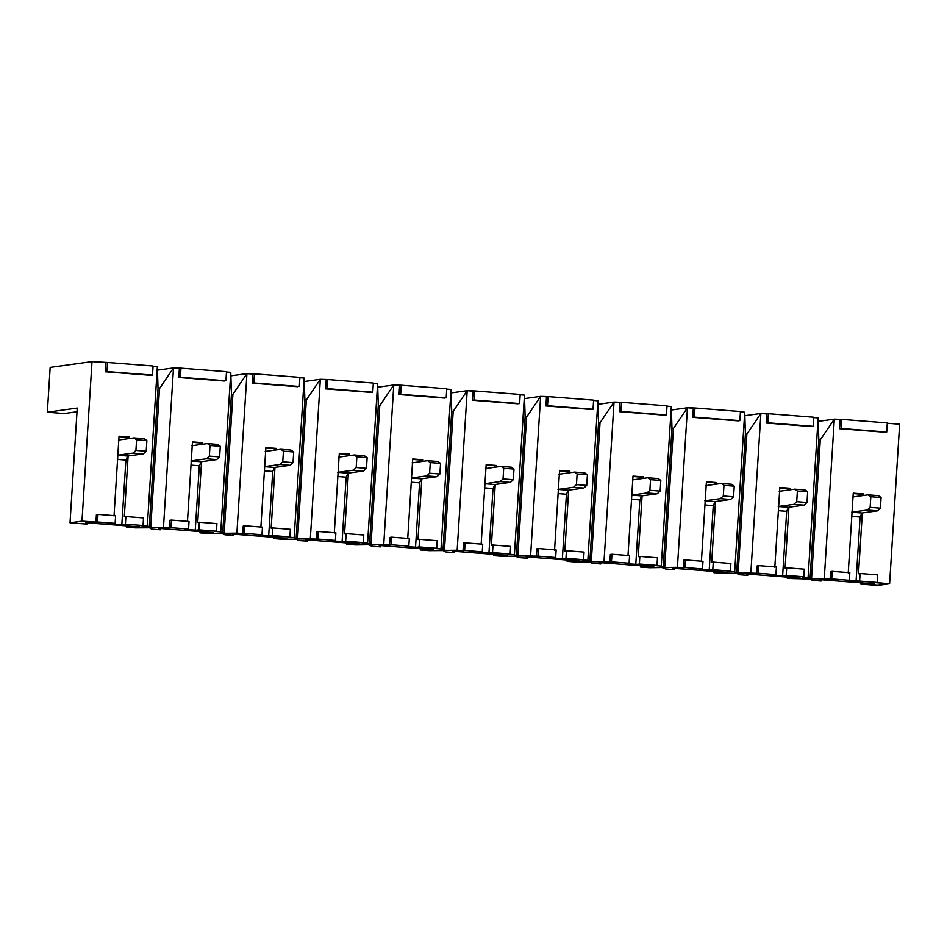 <?xml version="1.0" encoding="UTF-8"?>
<svg xmlns="http://www.w3.org/2000/svg" width="947" height="947" viewBox="0 0 947 947"><rect width="100%" height="100%" fill="white"/><g stroke="black" fill="none" stroke-linecap="round" stroke-linejoin="round"><path stroke-width="1.42" d="M170.934 527.668L149.283 527.503L147.318 526.189L141.446 525.727L143.044 525.514L125.418 524.141L121.832 524.638L111.557 523.845L115.143 523.348L81.975 521.122L70.019 522.78L86.911 524.082L85.538 522.685L139.872 526.899L126.555 527.159L135.362 527.846L149.555 527.775L151.52 529.089L160.327 529.775L158.966 528.379L213.3 532.593L199.971 532.853L208.79 533.54L221.503 533.362L224.936 534.783L233.755 535.469L232.382 534.072L286.716 538.287L273.399 538.547L282.206 539.234L296.399 539.163L298.364 540.477L307.171 541.163L305.81 539.766L360.144 543.98L346.815 544.241L355.634 544.927L368.347 544.75L371.78 546.17L380.599 546.857L379.226 545.46L433.56 549.674L420.243 549.935L429.05 550.621L443.243 550.55L445.208 551.864L454.015 552.551L452.654 551.154L506.988 555.368L493.659 555.629L502.478 556.315L515.192 556.138L518.625 557.558L527.432 558.245L526.07 556.848L580.404 561.062L567.087 561.322L575.894 562.009L590.088 561.938L592.053 563.252L600.86 563.938L599.498 562.542L653.821 566.756L640.503 567.016L649.322 567.703L662.036 567.525L665.469 568.946L674.276 569.632L672.915 568.236L727.249 572.45L713.931 572.71L736.932 573.326L738.897 574.651L747.704 575.326L746.343 573.929L800.665 578.144L787.348 578.404L810.348 579.019L812.313 580.345L821.12 581.02L819.759 579.623L874.093 583.837L860.776 584.098L877.656 585.412L889.612 583.754L859.639 581.079L845.766 580.783L849.352 580.286L831.738 578.913L810.076 578.747L808.111 577.433L802.239 576.972L803.837 576.759L772.35 575.089L775.936 574.592L758.31 573.219L736.659 573.053L734.694 571.739L728.823 571.278L730.409 571.065L698.922 569.396L702.508 568.898L684.894 567.525L663.231 567.36L661.266 566.046L655.395 565.584L656.993 565.371L625.505 563.702L629.092 563.205L611.466 561.831L589.815 561.666L587.85 560.352L581.979 559.89L583.565 559.677L552.089 558.008L555.664 557.511L538.05 556.138L516.387 555.972L514.422 554.658L508.551 554.196L510.149 553.983L478.661 552.314L482.248 551.817L464.622 550.444L442.971 550.278L441.006 548.964L435.135 548.502L436.721 548.289L405.245 546.62L408.832 546.123L391.206 544.75L369.543 544.584L367.59 543.27L361.707 542.809L363.305 542.595L331.817 540.926L335.404 540.429L317.778 539.056L296.127 538.89L294.162 537.576L288.29 537.115L289.889 536.902L258.401 535.233L261.988 534.735L244.362 533.362L222.699 533.197L220.746 531.883L214.862 531.421L216.461 531.208L184.973 529.539L188.56 529.042L170.934 527.668L188.56 529.042L189.033 521.442L171.419 520.081L170.934 527.668L171.419 520.081L189.033 521.442L188.56 529.042L184.973 529.539L195.248 530.332L199.32 465.758L195.248 530.332L198.834 529.835L216.461 531.208L216.934 523.608L199.32 522.235L198.834 529.835L199.32 522.235L216.934 523.608L216.461 531.208L214.862 531.421L220.746 531.883L230.772 372.349L226.475 372.017L230.772 372.349L231.447 394.177L232.915 394.295L246.93 373.603L254.4 373.84L253.82 382.955L299.347 386.483L299.915 377.368L254.4 373.84L299.915 377.368L299.347 386.483L252.233 383.18L297.749 386.707L252.233 383.18L252.802 374.065L246.93 373.603L236.892 533.125L242.763 533.587L243.249 525.987L244.835 525.774L244.362 533.362L261.988 534.735L262.461 527.136L244.835 525.774L262.461 527.136L261.988 534.735L258.401 535.233L268.676 536.026L272.736 471.452L268.676 536.026L272.263 535.529L289.889 536.902L290.362 529.302L272.736 527.929L272.263 535.529L272.736 527.929L290.362 529.302L289.889 536.902L288.29 537.115L294.162 537.576L304.2 378.054L299.903 377.711L304.2 378.054L304.875 399.871L306.343 399.989L320.346 379.297L327.816 379.534L327.248 388.649L372.763 392.176L373.343 383.062L327.816 379.534L373.343 383.062L372.763 392.176L325.65 388.874L371.177 392.401L325.65 388.874L326.23 379.759L320.346 379.297L310.32 538.831L316.191 539.281L316.665 531.681L318.263 531.468L317.778 539.056L335.404 540.429L335.877 532.83L318.263 531.468L335.877 532.83L335.404 540.429L331.817 540.926L342.092 541.72L346.164 477.146L342.092 541.72L345.679 541.222L363.305 542.595L363.778 534.996L346.164 533.623L345.679 541.222L346.164 533.623L363.778 534.996L363.305 542.595L361.707 542.809L367.59 543.27L377.616 383.748L373.319 383.405L377.616 383.748L378.291 405.565L379.759 405.683L393.774 384.991L401.244 385.228L400.664 394.343L446.191 397.87L446.759 388.755L401.244 385.228L446.759 388.755L446.191 397.87L399.078 394.568L444.593 398.095L399.078 394.568L399.646 385.453L393.774 384.991L383.736 544.525L389.608 544.975L390.093 537.375L391.679 537.162L391.206 544.75L408.832 546.123L409.305 538.523L391.679 537.162L409.305 538.523L408.832 546.123L405.245 546.62L415.52 547.413L419.58 482.84L415.52 547.413L419.107 546.916L436.721 548.289L437.206 540.69L419.58 539.317L419.107 546.916L419.58 539.317L437.206 540.69L436.721 548.289L435.135 548.502L441.006 548.964L451.044 389.442L446.735 389.099L451.044 389.442L451.719 411.258L453.187 411.377L467.191 390.685L474.66 390.922L474.092 400.036L519.607 403.564L520.187 394.449L474.66 390.922L520.187 394.449L519.607 403.564L472.494 400.261L518.021 403.789L472.494 400.261L473.074 391.147L467.191 390.685L457.164 550.219L463.036 550.669L463.509 543.069L465.107 542.856L464.622 550.444L482.248 551.817L482.721 544.217L465.107 542.856L482.721 544.217L482.248 551.817L478.661 552.314L488.936 553.107L493.008 488.534L488.936 553.107L492.523 552.61L510.149 553.983L510.622 546.383L493.008 545.01L492.523 552.61L493.008 545.01L510.622 546.383L510.149 553.983L508.551 554.196L514.422 554.658L524.46 395.136L520.163 394.792L524.46 395.136L525.135 416.952L526.603 417.071L540.619 396.379L548.088 396.615L547.508 405.73L593.035 409.258L593.603 400.143L548.088 396.615L593.603 400.143L593.035 409.258L545.922 405.955L591.437 409.483L545.922 405.955L546.49 396.84L540.619 396.379L530.58 555.913L536.452 556.363L536.937 548.763L538.523 548.55L538.05 556.138L555.664 557.511L556.149 549.911L538.523 548.55L556.149 549.911L555.664 557.511L552.089 558.008L562.364 558.801L566.424 494.227L562.364 558.801L565.951 558.304L583.565 559.677L584.05 552.077L566.424 550.704L565.951 558.304L566.424 550.704L584.05 552.077L583.565 559.677L581.979 559.89L587.85 560.352L597.888 400.83L593.58 400.486L597.888 400.83L598.563 422.646L600.031 422.764L614.035 402.073L621.504 402.309L620.936 411.424L666.451 414.952L667.031 405.837L621.504 402.309L667.031 405.837L666.451 414.952L619.338 411.649L664.865 415.177L619.338 411.649L619.918 402.534L614.035 402.073L604.008 561.607L609.88 562.056L610.353 554.457L611.951 554.244L611.466 561.831L629.092 563.205L629.566 555.605L611.951 554.244L629.566 555.605L629.092 563.205L625.505 563.702L635.78 564.495L639.852 499.921L635.78 564.495L639.367 563.998L656.993 565.371L657.467 557.771L639.852 556.398L639.367 563.998L639.852 556.398L657.467 557.771L656.993 565.371L655.395 565.584L661.266 566.046L671.305 406.523L667.008 406.18L671.305 406.523L671.979 428.34L673.447 428.458L687.463 407.766L694.932 408.003L694.352 417.118L739.879 420.646L740.447 411.531L694.932 408.003L740.447 411.531L739.879 420.646L692.766 417.343L738.281 420.87L692.766 417.343L693.334 408.228L687.463 407.766L677.425 567.3L683.296 567.75L683.781 560.151L685.368 559.937L684.894 567.525L702.508 568.898L702.994 561.299L685.368 559.937L702.994 561.299L702.508 568.898L698.922 569.396L709.208 570.189L713.269 505.615L709.208 570.189L712.795 569.692L730.409 571.065L730.895 563.465L713.269 562.092L712.795 569.692L713.269 562.092L730.895 563.465L730.409 571.065L728.823 571.278L734.694 571.739L744.733 412.217L740.424 411.874L744.733 412.217L745.407 434.034L746.875 434.152L760.879 413.46L768.348 413.697L767.78 422.812L813.295 426.339L813.875 417.225L768.348 413.697L813.875 417.225L813.295 426.339L766.182 423.037L811.709 426.564L766.182 423.037L766.762 413.922L760.879 413.46L750.841 572.994L756.724 573.444L757.198 565.844L758.796 565.631L758.31 573.219L775.936 574.592L776.41 566.993L758.796 565.631L776.41 566.993L775.936 574.592L772.35 575.089L782.624 575.883L786.685 511.321L782.624 575.883L786.211 575.385L803.837 576.759L804.311 569.159L786.697 567.786L786.211 575.385L786.697 567.786L804.311 569.159L803.837 576.759L802.239 576.972L808.111 577.433L818.149 417.911L813.852 417.568L818.149 417.911L818.824 439.728L820.291 439.846L834.307 419.154L841.776 419.391L841.196 428.506L886.723 432.045L887.292 422.918L841.776 419.391L887.292 422.918L886.723 432.045L839.61 428.731L885.125 432.258L839.61 428.731L840.178 419.616L834.307 419.154L824.269 578.688L830.14 579.138L830.626 571.538L832.212 571.325L831.738 578.913L849.352 580.286L849.838 572.686L832.212 571.325L849.838 572.686L849.352 580.286L845.766 580.783L856.052 581.576L860.113 517.015L856.052 581.576L859.639 581.079L877.253 582.452L877.739 574.853L860.113 573.48L859.639 581.079L860.113 573.48L877.739 574.853L877.253 582.452L875.667 582.665L889.612 583.754L877.656 585.412L860.776 584.098L860.859 582.807L860.776 584.098L874.093 583.837L819.759 579.623L821.12 581.02L812.313 580.345L810.348 579.019L787.348 578.404L787.431 577.114L787.348 578.404L800.665 578.144L746.343 573.929L747.704 575.326L738.897 574.651L736.932 573.326L713.931 572.71L714.014 571.42L713.931 572.71L727.249 572.45L672.915 568.236L674.276 569.632L665.469 568.946L662.036 567.525L649.322 567.703L640.503 567.016L640.586 565.726L640.503 567.016L653.821 566.756L599.498 562.542L600.86 563.938L592.053 563.252L590.088 561.938L575.894 562.009L567.087 561.322L567.17 560.032L567.087 561.322L580.404 561.062L526.07 556.848L527.432 558.245L518.625 557.558L515.192 556.138L502.478 556.315L493.659 555.629L493.742 554.338L493.659 555.629L506.988 555.368L452.654 551.154L454.015 552.551L445.208 551.864L443.243 550.55L429.05 550.621L420.243 549.935L420.326 548.644L420.243 549.935L433.56 549.674L379.226 545.46L380.599 546.857L371.78 546.17L368.347 544.75L355.634 544.927L346.815 544.241L346.898 542.951L346.815 544.241L360.144 543.98L305.81 539.766L307.171 541.163L298.364 540.477L296.399 539.163L282.206 539.234L273.399 538.547L273.482 537.257L273.399 538.547L286.716 538.287L232.382 534.072L233.755 535.469L224.936 534.783L221.503 533.362L208.79 533.54L199.971 532.853L200.054 531.563L199.971 532.853L213.3 532.593L158.966 528.379L160.327 529.775L151.52 529.089L149.555 527.775L135.362 527.846L126.555 527.159L126.638 525.869L126.555 527.159L139.872 526.899L85.538 522.685L86.911 524.082L70.019 522.78L81.975 521.122L95.919 522.199L96.405 514.6L97.991 514.387L97.517 521.975L115.143 523.348L115.617 515.748L97.991 514.387L115.617 515.748L115.143 523.348L111.557 523.845L121.832 524.638L125.892 460.064L121.832 524.638L125.418 524.141L143.044 525.514L143.518 517.914L125.892 516.541L125.418 524.141L125.892 516.541L143.518 517.914L143.044 525.514L141.446 525.727L147.318 526.189L157.356 366.655L153.059 366.323L157.356 366.655L158.031 388.483L159.498 388.601L173.502 367.91L180.972 368.146L180.404 377.261L225.919 380.789L226.499 371.674L180.972 368.146L226.499 371.674L225.919 380.789L178.805 377.486L224.332 381.014L178.805 377.486L179.385 368.371L173.502 367.91L163.476 527.432L169.347 527.893L169.821 520.294L171.419 520.081L169.821 520.294L169.347 527.893L170.934 527.668M64.242 413.519L47.35 412.205L50.167 367.389L92.013 361.588L107.556 362.452L106.975 371.567L152.503 375.095L153.071 365.98L107.556 362.452L153.071 365.98L152.503 375.095L105.389 371.792L150.904 375.32L105.389 371.792L105.957 362.677L92.013 361.588L81.975 521.122L92.013 361.588L50.167 367.389L47.35 412.205L77.24 408.062L70.019 522.78L77.24 408.062L47.35 412.205L64.242 413.519L77.003 411.756L64.242 413.519M157.462 370.135L173.502 367.91L157.462 370.135M187.447 521.667L192.466 441.906L202.741 442.699L202.646 444.25L202.741 442.699L192.466 441.906L187.447 521.667M201.545 461.686L197.722 522.46L199.32 522.235L197.722 522.46L201.545 461.686M114.019 515.973L119.038 436.212L129.325 437.005L129.218 438.556L129.325 437.005L119.038 436.212L114.019 515.973M128.129 455.992L124.306 516.766L125.892 516.541L124.306 516.766L128.129 455.992M160.41 528.497L160.327 529.775L160.41 528.497M230.879 375.829L246.93 373.603L230.879 375.829M260.863 527.361L265.882 447.6L276.169 448.393L276.062 449.943L276.169 448.393L265.882 447.6L260.863 527.361M274.973 467.38L271.15 528.154L272.736 527.929L271.15 528.154L274.973 467.38M233.826 534.191L233.755 535.469L233.826 534.191M304.307 381.523L320.346 379.297L304.307 381.523M334.291 533.054L339.31 453.293L349.585 454.087L349.49 455.637L349.585 454.087L339.31 453.293L334.291 533.054M348.389 473.074L344.566 533.848L346.164 533.623L344.566 533.848L348.389 473.074M307.254 539.885L307.171 541.163L307.254 539.885M377.723 387.216L393.774 384.991L377.723 387.216M407.707 538.748L412.726 458.987L423.013 459.78L422.907 461.343L423.013 459.78L412.726 458.987L407.707 538.748M421.817 478.768L417.994 539.541L419.58 539.317L417.994 539.541L421.817 478.768M380.67 545.579L380.599 546.857L380.67 545.579M451.151 392.91L467.191 390.685L451.151 392.91M481.135 544.442L486.154 464.681L496.429 465.474L496.335 467.037L496.429 465.474L486.154 464.681L481.135 544.442M495.234 484.462L491.41 545.235L493.008 545.01L491.41 545.235L495.234 484.462M454.098 551.272L454.015 552.551L454.098 551.272M524.567 398.604L540.619 396.379L524.567 398.604M554.551 550.136L559.57 470.375L569.845 471.168L569.751 472.731L569.845 471.168L559.57 470.375L554.551 550.136M568.662 490.155L564.838 550.929L566.424 550.704L564.838 550.929L568.662 490.155M527.515 556.966L527.432 558.245L527.515 556.966M597.995 404.298L614.035 402.073L597.995 404.298M627.979 555.83L632.998 476.069L643.273 476.862L643.179 478.424L643.273 476.862L632.998 476.069L627.979 555.83M642.078 495.849L638.254 556.623L639.852 556.398L638.254 556.623L642.078 495.849M600.943 562.66L600.86 563.938L600.943 562.66M671.411 409.992L687.463 407.766L671.411 409.992M701.396 561.524L706.415 481.763L716.69 482.556L716.595 484.118L716.69 482.556L706.415 481.763L701.396 561.524M715.494 501.543L711.682 562.317L713.269 562.092L711.682 562.317L715.494 501.543M674.359 568.354L674.276 569.632L674.359 568.354M744.839 415.686L760.879 413.46L744.839 415.686M774.824 567.217L779.843 487.456L790.118 488.25L790.023 489.812L790.118 488.25L779.843 487.456L774.824 567.217M788.922 507.237L785.099 568.011L786.697 567.786L785.099 568.011L788.922 507.237M747.787 574.048L747.704 575.326L747.787 574.048M887.268 423.262L899.65 424.22L889.612 583.754L899.65 424.22L887.268 423.262M818.255 421.379L834.307 419.154L818.255 421.379M858.515 573.704L860.113 573.48L858.515 573.704L862.338 512.931L858.515 573.704M848.24 572.911L853.259 493.15L863.534 493.943L863.439 495.506L863.534 493.943L853.259 493.15L848.24 572.911M821.203 579.742L821.12 581.02L821.203 579.742M86.982 522.803L86.911 524.082L86.982 522.803M841.776 419.391L840.178 419.616L839.61 428.731L841.196 428.506L841.776 419.391M830.626 571.538L830.14 579.138L831.738 578.913L832.212 571.325L830.626 571.538M811.543 578.854L824.269 578.688L834.307 419.154L820.291 439.846L811.543 578.854L820.291 439.846L818.824 439.728L810.076 578.747L811.543 578.854M810.076 578.747L818.824 439.728L818.149 417.911L808.111 577.433L810.076 578.747M96.405 514.6L95.919 522.199L97.517 521.975L97.991 514.387L96.405 514.6M107.556 362.452L105.957 362.677L105.389 371.792L106.975 371.567L107.556 362.452M768.348 413.697L766.762 413.922L766.182 423.037L767.78 422.812L768.348 413.697M757.198 565.844L756.724 573.444L758.31 573.219L758.796 565.631L757.198 565.844M738.127 573.16L750.841 572.994L760.879 413.46L746.875 434.152L738.127 573.16L746.875 434.152L745.407 434.034L736.659 573.053L738.127 573.16M736.659 573.053L745.407 434.034L744.733 412.217L734.694 571.739L736.659 573.053M694.932 408.003L693.334 408.228L692.766 417.343L694.352 417.118L694.932 408.003M683.781 560.151L683.296 567.75L684.894 567.525L685.368 559.937L683.781 560.151M664.699 567.466L677.425 567.3L687.463 407.766L673.447 428.458L664.699 567.466L673.447 428.458L671.979 428.34L663.231 567.36L664.699 567.466M663.231 567.36L671.979 428.34L671.305 406.523L661.266 566.046L663.231 567.36M621.504 402.309L619.918 402.534L619.338 411.649L620.936 411.424L621.504 402.309M610.353 554.457L609.88 562.056L611.466 561.831L611.951 554.244L610.353 554.457M591.283 561.772L604.008 561.607L614.035 402.073L600.031 422.764L591.283 561.772L600.031 422.764L598.563 422.646L589.815 561.666L591.283 561.772M589.815 561.666L598.563 422.646L597.888 400.83L587.85 560.352L589.815 561.666M548.088 396.615L546.49 396.84L545.922 405.955L547.508 405.73L548.088 396.615M536.937 548.763L536.452 556.363L538.05 556.138L538.523 548.55L536.937 548.763M517.855 556.078L530.58 555.913L540.619 396.379L526.603 417.071L517.855 556.078L526.603 417.071L525.135 416.952L516.387 555.972L517.855 556.078M516.387 555.972L525.135 416.952L524.46 395.136L514.422 554.658L516.387 555.972M474.66 390.922L473.074 391.147L472.494 400.261L474.092 400.036L474.66 390.922M463.509 543.069L463.036 550.669L464.622 550.444L465.107 542.856L463.509 543.069M444.439 550.385L457.164 550.219L467.191 390.685L453.187 411.377L444.439 550.385L453.187 411.377L451.719 411.258L442.971 550.278L444.439 550.385M442.971 550.278L451.719 411.258L451.044 389.442L441.006 548.964L442.971 550.278M401.244 385.228L399.646 385.453L399.078 394.568L400.664 394.343L401.244 385.228M390.093 537.375L389.608 544.975L391.206 544.75L391.679 537.162L390.093 537.375M371.011 544.691L383.736 544.525L393.774 384.991L379.759 405.683L371.011 544.691L379.759 405.683L378.291 405.565L369.543 544.584L371.011 544.691M369.543 544.584L378.291 405.565L377.616 383.748L367.59 543.27L369.543 544.584M327.816 379.534L326.23 379.759L325.65 388.874L327.248 388.649L327.816 379.534M316.665 531.681L316.191 539.281L317.778 539.056L318.263 531.468L316.665 531.681M297.595 538.997L310.32 538.831L320.346 379.297L306.343 399.989L297.595 538.997L306.343 399.989L304.875 399.871L296.127 538.89L297.595 538.997M296.127 538.89L304.875 399.871L304.2 378.054L294.162 537.576L296.127 538.89M254.4 373.84L252.802 374.065L252.233 383.18L253.82 382.955L254.4 373.84M243.249 525.987L242.763 533.587L244.362 533.362L244.835 525.774L243.249 525.987M224.167 533.303L236.892 533.125L246.93 373.603L232.915 394.295L224.167 533.303L232.915 394.295L231.447 394.177L222.699 533.197L224.167 533.303M222.699 533.197L231.447 394.177L230.772 372.349L220.746 531.883L222.699 533.197M180.972 368.146L179.385 368.371L178.805 377.486L180.404 377.261L180.972 368.146M150.751 527.609L163.476 527.432L173.502 367.91L159.498 388.601L150.751 527.609L159.498 388.601L158.031 388.483L149.283 527.503L150.751 527.609M149.283 527.503L158.031 388.483L157.356 366.655L147.318 526.189L149.283 527.503M851.661 512.197L867.203 510.042L870.139 507.379L870.814 496.737L868.162 494.843L852.62 496.997L868.162 494.843L878.437 495.648L881.089 497.53L880.414 508.172L877.49 510.835L861.948 512.99L860.113 517.015L851.803 516.364L860.113 517.015L861.948 512.99L851.661 512.197L861.948 512.99L877.49 510.835L867.203 510.042L851.661 512.197M861.545 494.216L862.101 495.683L861.545 494.216L853.235 493.576L861.545 494.216M870.814 496.737L870.139 507.379L880.414 508.172L881.089 497.53L870.814 496.737L881.089 497.53L878.437 495.648L868.162 494.843L870.814 496.737M877.49 510.835L880.414 508.172L870.139 507.379L867.203 510.042L877.49 510.835M778.245 506.503L793.787 504.349L796.723 501.685L797.386 491.043L794.746 489.149L779.203 491.304L794.746 489.149L805.021 489.954L807.661 491.836L806.998 502.478L804.062 505.142L788.52 507.296L786.685 511.321L778.375 510.67L786.685 511.321L788.52 507.296L778.245 506.503L788.52 507.296L804.062 505.142L793.787 504.349L778.245 506.503M788.129 488.522L788.685 489.99L788.129 488.522L779.807 487.883L788.129 488.522M797.386 491.043L796.723 501.685L806.998 502.478L807.661 491.836L797.386 491.043L807.661 491.836L805.021 489.954L794.746 489.149L797.386 491.043M804.062 505.142L806.998 502.478L796.723 501.685L793.787 504.349L804.062 505.142M704.817 500.809L720.359 498.655L723.295 495.991L723.97 485.349L721.318 483.455L705.775 485.61L721.318 483.455L731.593 484.26L734.245 486.142L733.57 496.784L730.646 499.448L715.103 501.602L713.269 505.615L704.959 504.976L713.269 505.615L715.103 501.602L704.817 500.809L715.103 501.602L730.646 499.448L720.359 498.655L704.817 500.809M714.701 482.828L715.257 484.296L714.701 482.828L706.391 482.189L714.701 482.828M723.97 485.349L723.295 495.991L733.57 496.784L734.245 486.142L723.97 485.349L734.245 486.142L731.593 484.26L721.318 483.455L723.97 485.349M730.646 499.448L733.57 496.784L723.295 495.991L720.359 498.655L730.646 499.448M631.4 495.115L646.943 492.961L649.879 490.297L650.542 479.656L647.902 477.762L632.359 479.916L647.902 477.762L658.177 478.566L660.817 480.449L660.154 491.091L657.218 493.754L641.675 495.908L639.852 499.921L631.531 499.282L639.852 499.921L641.675 495.908L631.4 495.115L641.675 495.908L657.218 493.754L646.943 492.961L631.4 495.115M641.285 477.134L641.841 478.602L641.285 477.134L632.963 476.495L641.285 477.134M650.542 479.656L649.879 490.297L660.154 491.091L660.817 480.449L650.542 479.656L660.817 480.449L658.177 478.566L647.902 477.762L650.542 479.656M657.218 493.754L660.154 491.091L649.879 490.297L646.943 492.961L657.218 493.754M557.984 489.421L573.515 487.267L576.451 484.604L577.125 473.962L574.474 472.068L558.931 474.222L574.474 472.068L584.749 472.873L587.4 474.755L586.726 485.397L583.802 488.06L568.259 490.215L566.424 494.227L558.114 493.588L566.424 494.227L568.259 490.215L557.984 489.421L568.259 490.215L583.802 488.06L573.515 487.267L557.984 489.421M567.857 471.44L568.413 472.908L567.857 471.44L559.547 470.801L567.857 471.44M577.125 473.962L576.451 484.604L586.726 485.397L587.4 474.755L577.125 473.962L587.4 474.755L584.749 472.873L574.474 472.068L577.125 473.962M583.802 488.06L586.726 485.397L576.451 484.604L573.515 487.267L583.802 488.06M484.556 483.728L500.099 481.573L503.035 478.91L503.697 468.268L501.058 466.374L485.515 468.528L501.058 466.374L511.333 467.179L513.984 469.061L513.31 479.703L510.374 482.366L494.831 484.521L493.008 488.534L484.686 487.894L493.008 488.534L494.831 484.521L484.556 483.728L494.831 484.521L510.374 482.366L500.099 481.573L484.556 483.728M494.441 465.746L494.997 467.214L494.441 465.746L486.119 465.107L494.441 465.746M503.697 468.268L503.035 478.91L513.31 479.703L513.984 469.061L503.697 468.268L513.984 469.061L511.333 467.179L501.058 466.374L503.697 468.268M510.374 482.366L513.31 479.703L503.035 478.91L500.099 481.573L510.374 482.366M411.14 478.034L426.671 475.879L429.607 473.204L430.281 462.574L427.63 460.68L412.087 462.834L427.63 460.68L437.905 461.485L440.556 463.367L439.882 474.009L436.958 476.672L421.415 478.827L419.58 482.84L411.27 482.201L419.58 482.84L421.415 478.827L411.14 478.034L421.415 478.827L436.958 476.672L426.671 475.879L411.14 478.034M421.013 460.053L421.569 461.52L421.013 460.053L412.703 459.413L421.013 460.053M430.281 462.574L429.607 473.204L439.882 474.009L440.556 463.367L430.281 462.574L440.556 463.367L437.905 461.485L427.63 460.68L430.281 462.574M436.958 476.672L439.882 474.009L429.607 473.204L426.671 475.879L436.958 476.672M337.712 472.34L353.255 470.185L356.19 467.51L356.853 456.88L354.214 454.986L338.671 457.141L354.214 454.986L364.488 455.791L367.14 457.673L366.465 468.315L363.53 470.979L347.987 473.133L346.164 477.146L337.842 476.507L346.164 477.146L347.987 473.133L337.712 472.34L347.987 473.133L363.53 470.979L353.255 470.185L337.712 472.34M347.596 454.359L348.153 455.827L347.596 454.359L339.275 453.72L347.596 454.359M356.853 456.88L356.19 467.51L366.465 468.315L367.14 457.673L356.853 456.88L367.14 457.673L364.488 455.791L354.214 454.986L356.853 456.88M363.53 470.979L366.465 468.315L356.19 467.51L353.255 470.185L363.53 470.979M264.296 466.646L279.827 464.492L282.762 461.816L283.437 451.186L280.786 449.292L265.243 451.447L280.786 449.292L291.072 450.097L293.712 451.979L293.049 462.621L290.113 465.285L274.571 467.439L272.736 471.452L264.426 470.813L272.736 471.452L274.571 467.439L264.296 466.646L274.571 467.439L290.113 465.285L279.827 464.492L264.296 466.646M274.168 448.665L274.725 450.133L274.168 448.665L265.858 448.026L274.168 448.665M283.437 451.186L282.762 461.816L293.049 462.621L293.712 451.979L283.437 451.186L293.712 451.979L291.072 450.097L280.786 449.292L283.437 451.186M290.113 465.285L293.049 462.621L282.762 461.816L279.827 464.492L290.113 465.285M190.868 460.952L206.41 458.798L209.346 456.123L210.009 445.492L207.369 443.598L191.827 445.753L207.369 443.598L217.644 444.403L220.296 446.286L219.621 456.928L216.685 459.591L201.143 461.745L199.32 465.758L190.998 465.119L199.32 465.758L201.143 461.745L190.868 460.952L201.143 461.745L216.685 459.591L206.41 458.798L190.868 460.952M200.752 442.971L201.309 444.439L200.752 442.971L192.43 442.332L200.752 442.971M210.009 445.492L209.346 456.123L219.621 456.928L220.296 446.286L210.009 445.492L220.296 446.286L217.644 444.403L207.369 443.598L210.009 445.492M216.685 459.591L219.621 456.928L209.346 456.123L206.41 458.798L216.685 459.591M117.452 455.258L132.982 453.104L135.918 450.429L136.593 439.799L133.941 437.905L118.399 440.059L133.941 437.905L144.228 438.71L146.868 440.592L146.205 451.234L143.269 453.897L127.727 456.052L125.892 460.064L117.582 459.425L125.892 460.064L127.727 456.052L117.452 455.258L127.727 456.052L143.269 453.897L132.982 453.104L117.452 455.258M127.324 437.277L127.881 438.745L127.324 437.277L119.014 436.638L127.324 437.277M136.593 439.799L135.918 450.429L146.205 451.234L146.868 440.592L136.593 439.799L146.868 440.592L144.228 438.71L133.941 437.905L136.593 439.799M143.269 453.897L146.205 451.234L135.918 450.429L132.982 453.104L143.269 453.897"/></g></svg>
